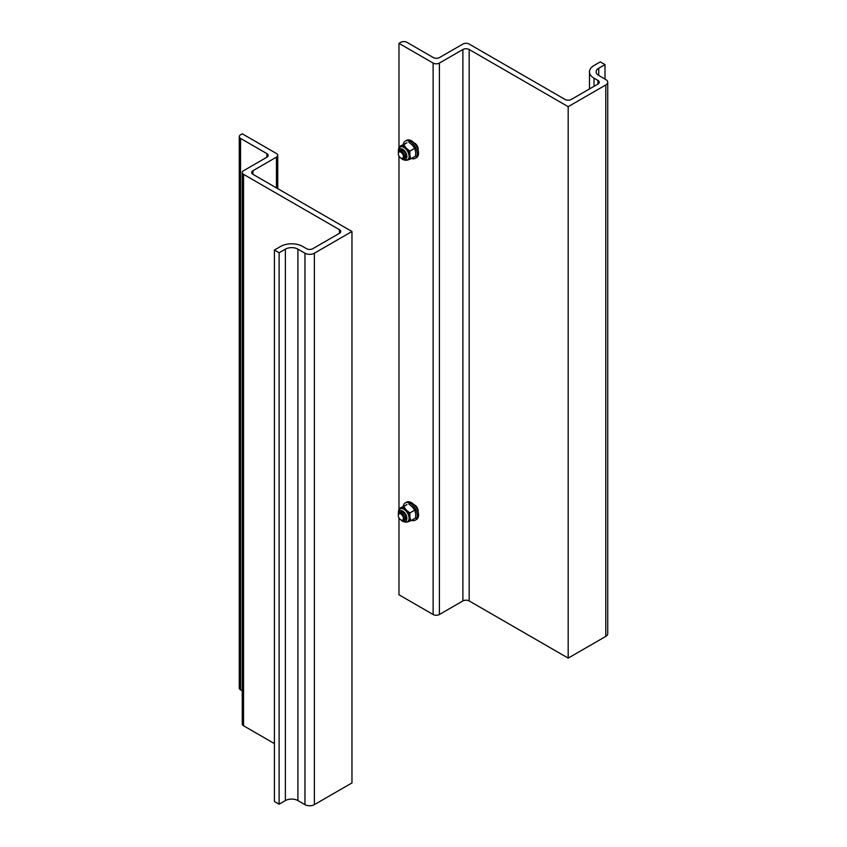 <?xml version="1.0" encoding="UTF-8"?>
<svg xmlns="http://www.w3.org/2000/svg" width="847" height="847" viewBox="0 0 847 847"><rect width="100%" height="100%" fill="white"/><g stroke="black" fill="none" stroke-linecap="round" stroke-linejoin="round"><path stroke-width="1.27" d="M302.612 246.424A15.511 8.957 0 0 0 280.675 246.424L274.407 250.045L274.407 801.484L279.108 804.195L285.375 800.584A8.862 5.114 180 0 1 297.911 800.584L304.962 804.65A6.649 3.833 0 0 0 314.364 804.65L351.96 782.935L351.96 231.496L252.946 174.334A4.436 2.562 180 0 1 251.644 172.523A4.436 2.562 180 0 1 252.946 170.713L276.44 157.14A4.436 2.562 0 0 0 277.742 155.329A4.436 2.562 0 0 0 276.44 153.519L242.284 133.805L240.569 134.8A4.436 2.562 0 0 0 239.267 136.611A4.436 2.562 0 0 0 240.569 138.421L266.89 153.614A4.436 2.562 180 0 1 268.181 155.425A4.436 2.562 180 0 1 266.89 157.235L243.544 170.713A4.436 2.562 0 0 0 242.242 172.523A4.436 2.562 0 0 0 243.544 174.334L339.435 229.685A4.436 2.562 180 0 1 340.727 231.496A4.436 2.562 180 0 1 339.435 233.306L312.797 248.69A4.436 2.562 180 0 1 306.529 248.69L302.612 246.424M274.407 250.045L279.108 252.755L279.108 804.195M279.108 252.755L285.375 249.134A8.862 5.114 180 0 1 297.911 249.134L304.962 253.211A6.649 3.833 0 0 0 314.364 253.211L351.96 231.496M239.267 136.611L239.267 688.05A4.436 2.562 0 0 0 240.569 689.86L242.242 690.824M242.242 172.523L242.242 723.963A4.436 2.562 0 0 0 243.544 725.773L274.407 743.592M413.982 142.815A4.987 2.88 60 0 1 414.638 143.122A4.987 2.88 60 0 1 418.1 149.94M413.982 504.653A4.987 2.88 60 0 1 414.638 504.96A4.987 2.88 60 0 1 418.1 511.779M594.033 78.168A15.511 8.957 180 0 1 589.491 71.836A15.511 8.957 180 0 1 594.033 65.505L600.301 61.884L605.002 64.605L598.734 68.226A8.862 5.114 -0 0 0 596.14 71.836A8.862 5.114 -0 0 0 598.734 75.457L605.785 79.533A6.649 3.833 180 0 1 607.733 82.244A6.649 3.833 180 0 1 605.785 84.954L568.178 106.669L469.164 49.497A4.436 2.562 -0 0 0 462.896 49.497L439.392 63.07A4.436 2.562 180 0 1 433.124 63.07L398.969 43.345L400.695 42.35A4.436 2.562 180 0 1 406.962 42.35L433.283 57.543A4.436 2.562 -0 0 0 439.551 57.543L462.896 44.065A4.436 2.562 180 0 1 469.164 44.065L565.044 99.427A4.436 2.562 -0 0 0 571.312 99.427L597.95 84.054A4.436 2.562 -0 0 0 599.253 82.244A4.436 2.562 -0 0 0 597.95 80.433L594.033 78.168L594.033 86.309M605.002 79.078L605.002 64.605M607.733 82.244L607.733 633.683A6.649 3.833 180 0 1 605.785 636.393L568.178 658.108L568.178 106.669M568.178 658.108L469.164 600.936A4.436 2.562 -0 0 0 462.896 600.936L439.392 614.509A4.436 2.562 180 0 1 433.124 614.509L398.969 594.785L398.969 517.835M398.969 509.471L398.969 155.996M398.969 147.632L398.969 43.345M401.457 158.421L400.864 158.071A3.589 2.075 -120 0 0 403.405 156.61A3.589 2.075 -120 0 0 400.864 152.216A3.589 2.075 -120 0 0 398.323 153.678A3.589 2.075 -120 0 0 400.864 158.071L401.457 158.421A4.436 2.562 60 0 0 403.68 158.643L404.94 157.902A4.436 2.562 -120 0 0 403.871 151.359A4.436 2.562 -120 0 0 400.515 150.226L399.244 150.967A4.436 2.562 60 0 1 401.457 151.179A4.436 2.562 60 0 1 404.358 155.086A4.436 2.562 60 0 1 403.68 158.643M398.344 153.36A4.436 2.562 60 0 1 398.323 152.989A4.436 2.562 60 0 1 399.244 150.967M403.31 144.255A9.973 5.76 60 0 1 405.268 141.089A9.973 5.76 60 0 1 410.244 141.587A9.973 5.76 60 0 1 416.766 150.374A9.973 5.76 60 0 1 415.231 158.357A9.973 5.76 60 0 1 411.526 158.463M405.268 141.089L406.518 140.369A9.973 5.76 60 0 1 411.504 140.856A9.973 5.76 60 0 1 418.016 149.644A9.973 5.76 60 0 1 416.491 157.637L415.231 158.357M407.841 159.66A7.422 4.288 -120 0 0 408.159 159.501A7.422 4.288 -120 0 0 406.369 148.532A7.422 4.288 -120 0 0 400.737 146.647A7.422 4.288 -120 0 0 400.44 146.849M406.878 160.157A7.761 4.479 -120 0 0 407.714 160.051L405.544 160.348M398.948 148.098L399.043 146.722L400.875 146.203A7.761 4.479 -120 0 0 399.53 147.431M403.998 145.017L406.264 148.14A7.761 4.479 -120 0 0 401.192 146.097L406.994 142.741L399.043 146.722M408.032 159.945A7.761 4.479 -120 0 0 409.906 155.509L410.837 158.865L407.714 160.051M410.837 158.865L415.655 156.081L415.708 152.164L414.712 148.31L412.447 145.186L408.815 142.232M409.842 155.012A7.761 4.479 -120 0 0 406.645 148.532L409.895 151.094L409.906 155.509M414.712 148.31L409.895 151.094M407.841 521.498A7.422 4.288 -120 0 0 408.159 521.339A7.422 4.288 -120 0 0 406.369 510.37A7.422 4.288 -120 0 0 400.737 508.486A7.422 4.288 -120 0 0 400.44 508.687M403.68 520.482L404.94 519.74A4.436 2.562 -120 0 0 403.871 513.197A4.436 2.562 -120 0 0 400.515 512.064L399.244 512.806A4.436 2.562 60 0 1 401.457 513.017A4.436 2.562 60 0 1 404.358 516.924A4.436 2.562 60 0 1 403.68 520.482A4.436 2.562 60 0 1 401.457 520.259L400.864 519.91A3.589 2.075 -120 0 0 403.405 518.449A3.589 2.075 -120 0 0 400.864 514.055A3.589 2.075 -120 0 0 398.323 515.516A3.589 2.075 -120 0 0 400.864 519.91L401.457 520.259M406.878 521.996A7.761 4.479 -120 0 0 407.714 521.89L405.544 522.186M398.948 509.936L399.043 508.56L400.875 508.041A7.761 4.479 -120 0 0 399.53 509.269M403.998 506.855L406.264 509.979A7.761 4.479 -120 0 0 401.192 507.935L406.994 504.579L399.043 508.56M408.032 521.784A7.761 4.479 -120 0 0 409.906 517.348L410.837 520.704L407.714 521.89M410.837 520.704L415.655 517.919L415.708 514.002L414.712 510.148L412.447 507.025L408.815 504.071M409.842 516.85A7.761 4.479 -120 0 0 406.645 510.37L409.895 512.933L409.906 517.348M414.712 510.148L409.895 512.933M403.31 506.093A9.973 5.76 60 0 1 405.268 502.927A9.973 5.76 60 0 1 410.244 503.425A9.973 5.76 60 0 1 416.766 512.213A9.973 5.76 60 0 1 415.231 520.196A9.973 5.76 60 0 1 411.526 520.302M405.268 502.927L406.518 502.207A9.973 5.76 60 0 1 411.504 502.695A9.973 5.76 60 0 1 418.016 511.482A9.973 5.76 60 0 1 416.491 519.476L415.231 520.196M398.344 515.198A4.436 2.562 60 0 1 398.323 514.828A4.436 2.562 60 0 1 399.244 512.806M285.375 249.134L285.375 800.584M297.911 249.134L297.911 800.584M304.962 253.211L304.962 804.65M314.364 253.211L314.364 804.65M252.946 170.713L252.946 174.334M276.44 157.14L276.44 187.896M240.569 138.421L240.569 689.86M266.89 153.614L266.89 157.235M243.544 174.334L243.544 725.773M339.435 229.685L339.435 233.306M598.734 75.457L598.734 68.226M605.785 636.393L605.785 84.954M469.164 600.936L469.164 49.497M462.896 600.936L462.896 49.497M439.392 614.509L439.392 63.07M433.124 614.509L433.124 63.07M597.95 84.054L597.95 80.433M400.737 146.647L400.112 147.007A7.422 4.288 60 0 1 405.745 148.903A7.422 4.288 60 0 1 407.534 159.861C404.58 160.485 402.463 159.903 401.192 158.103M402.685 158.834A5.876 3.388 -120 0 0 406.804 157.33A5.876 3.388 -120 0 0 404.241 150.48A5.876 3.388 -120 0 0 398.577 151.719M400.737 508.486L400.112 508.846A7.422 4.288 60 0 1 405.745 510.741A7.422 4.288 60 0 1 407.534 521.699C404.58 522.324 402.463 521.741 401.192 519.942M402.685 520.672A5.876 3.388 -120 0 0 406.804 519.169A5.876 3.388 -120 0 0 404.241 512.319A5.876 3.388 -120 0 0 398.577 513.557M277.742 155.329L277.742 188.648M589.491 88.935L589.491 71.836M398.323 153.678L398.323 152.989M408.159 159.501L407.534 159.861M400.112 147.007L398.471 148.998L398.334 152.831M408.159 521.339L407.534 521.699M400.112 508.846L398.471 510.836L398.334 514.669M398.323 515.516L398.323 514.828"/></g></svg>
